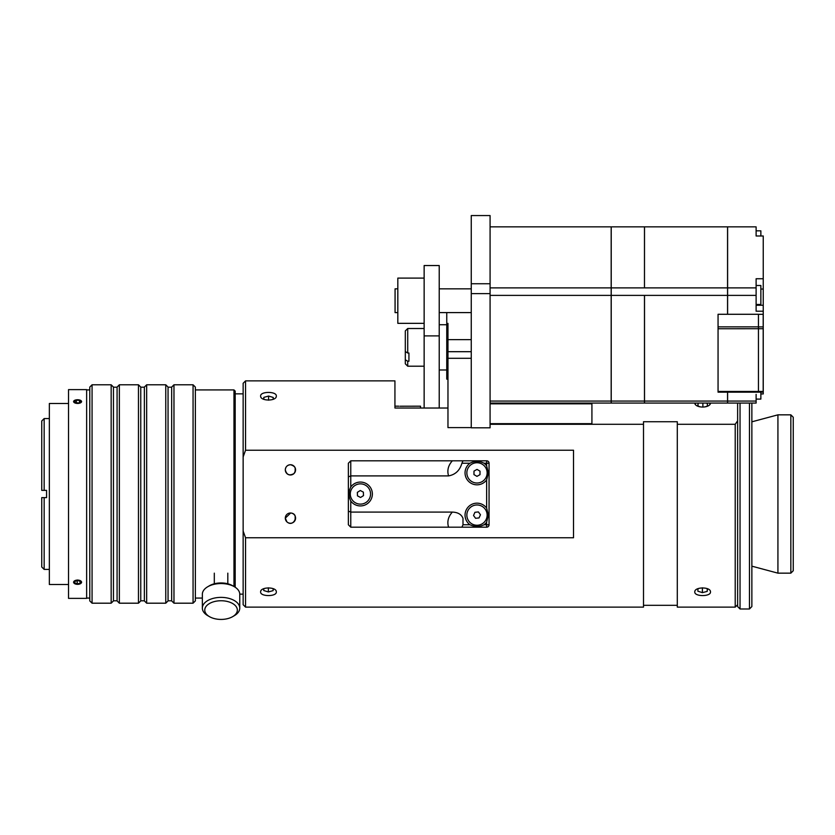 <?xml version="1.0" encoding="UTF-8"?>
<svg xmlns="http://www.w3.org/2000/svg" width="835" height="835" viewBox="0 0 835 835"><rect width="100%" height="100%" fill="white"/><g stroke="black" fill="none" stroke-linecap="round" stroke-linejoin="round"><path stroke-width="1.25" d="M790.839 493.996L790.839 573.154L793.25 570.743L793.25 417.249L790.839 414.838L790.839 493.996M751.865 421.821L777.928 414.838L777.928 573.154L790.839 573.154M737.629 403.075L737.629 606.575L740.04 608.986L740.04 403.075M749.454 403.075L749.454 608.986L740.04 608.986M749.454 608.986L751.865 606.575L751.865 403.075M243.142 383.286L243.142 456.912L245.553 450.232L245.553 380.875L243.142 383.286M245.553 450.232L573.52 450.232L573.52 537.761L245.553 537.761L243.142 531.081L243.142 456.912M243.142 531.081L243.142 604.707L245.553 607.118L643.503 607.118L643.503 424.284L490.082 424.284M447.967 408.023L394.934 408.023L394.934 380.875L245.553 380.875M245.553 607.118L245.553 537.761M260.635 396.03C260.155 391.229 276.802 391.229 276.322 396.03C276.802 401.343 260.155 401.343 260.635 396.03M260.635 591.963C260.155 586.65 276.802 586.65 276.322 591.963C276.802 596.764 260.155 596.764 260.635 591.963M285.309 518.128A5.125 5.125 0 0 1 293.002 513.692A5.125 5.125 0 0 1 293.002 522.574A5.125 5.125 0 0 1 285.309 518.128L286.864 521.802C293.743 528.137 300.026 513.608 290.643 513.003L285.309 518.128M285.309 469.865A5.125 5.125 0 0 1 293.002 465.419A5.125 5.125 0 0 1 293.002 474.301A5.125 5.125 0 0 1 285.309 469.865C286.582 474.854 289.495 476.075 294.045 473.508C296.728 469.03 295.517 466.107 290.444 464.73C287.292 465.074 285.58 466.786 285.309 469.855M737.629 420.809L735.217 424.284L677.289 424.284L677.289 421.727L643.503 421.727L643.503 424.284M694.793 403.075A7.839 3.924 -0 0 0 694.793 403.138A7.839 3.924 -0 0 0 702.632 407.052A7.839 3.924 -0 0 0 710.481 403.138A7.839 3.924 -0 0 0 710.481 403.075M735.217 424.284L735.217 607.118L677.289 607.118L677.289 424.284M694.793 591.963C694.313 586.65 710.961 586.65 710.481 591.963C710.961 596.764 694.313 596.764 694.793 591.963M295.152 467.83L295.152 471.9M295.152 516.093L295.152 520.163M68.533 403.493L49.349 403.493L49.349 584.5L68.533 584.5M239.76 594.144L243.142 594.144M235.178 587.235L235.178 391.124L233.967 389.924L233.967 586.504M75.087 583.874L73.543 582.214L77.592 579.991L81.632 582.214L80.097 583.874M73.543 401.583L74.868 400.226M80.306 400.226L81.632 401.583M86.642 542.51L86.642 598.371L68.533 598.371L68.533 389.621L86.642 389.621L86.642 542.51M76.987 580.116A3.987 2.129 0 0 1 81.047 581.16A3.987 2.129 0 0 1 80.671 583.561A3.987 2.129 0 0 1 74.503 583.561A3.987 2.129 0 0 1 73.877 581.452A3.987 2.129 0 0 1 76.987 580.116M77.206 583.905L74.67 582.882L75.056 581.202L77.968 580.534L80.504 581.557L80.118 583.237L77.206 583.905L77.206 580.711M80.118 583.237L80.118 581.4M80.056 403.034A3.987 1.847 180 0 1 74.941 402.961A3.987 1.847 180 0 1 74.2 400.612A3.987 1.847 180 0 1 80.974 400.612A3.987 1.847 180 0 1 80.056 403.034M76.361 400.226L79.502 400.403L80.734 401.771L78.814 402.94L75.672 402.752L74.44 401.395L76.361 400.226L76.361 402.794M79.502 400.403L79.502 402.512M234.416 586.765L232.694 585.753A16.293 9.342 180 0 0 209.428 585.753L207.706 586.765A18.704 10.73 0 0 1 234.416 586.765A18.704 10.73 0 0 1 239.76 594.269L239.76 608.11A18.704 10.73 180 0 0 222.465 597.411A18.704 10.73 180 0 0 202.561 606.502A18.704 10.73 180 0 0 202.352 608.11A18.704 10.73 180 0 0 207.706 615.625L209.428 616.627A16.293 9.342 0 0 1 204.951 608.694A16.293 9.342 0 0 1 228.331 601.732A16.293 9.342 0 0 1 232.694 616.627A16.293 9.342 0 0 1 209.428 616.627M202.352 608.11L202.352 594.269A18.704 10.73 0 0 1 202.561 592.673A18.704 10.73 0 0 1 207.706 586.765M232.694 616.627L234.416 615.625A18.704 10.73 180 0 0 239.76 608.11M92.069 389.037L92.069 384.789L89.773 387.085L89.773 600.908L92.069 603.194L92.069 389.037M111.159 603.194L113.456 600.908L113.456 387.085L111.159 384.789L111.159 603.194L92.069 603.194M119.363 389.037L119.363 384.789L117.077 387.085L117.077 600.908L119.363 603.194L119.363 389.037M138.464 603.194L140.76 600.908L140.76 387.085L138.464 384.789L138.464 603.194L119.363 603.194M146.668 389.037L146.668 384.789L144.371 387.085L144.371 600.908L146.668 603.194L146.668 389.037M165.768 603.194L168.054 600.908L168.054 387.085L165.768 384.789L165.768 603.194L146.668 603.194M173.972 389.037L173.972 384.789L171.676 387.085L171.676 600.908L173.972 603.194L173.972 389.037M193.062 603.194L195.359 600.908L195.359 387.085L193.062 384.789L193.062 603.194L173.972 603.194M424.138 408.023L424.138 404.338M439.22 408.023L439.22 404.338M420.516 408.023L420.516 406.186L400.007 406.227M398.796 406.186L394.934 406.154M707.443 588.717L707.224 591.378L702.402 592.641L697.82 591.18L698.029 588.633M702.402 592.641L702.402 587.809M707.224 591.378L707.224 588.633M700.513 406.906L697.799 406.05L698.05 403.326L698.999 403.075M706.024 403.075L707.464 403.535L707.224 406.259L704.646 406.927M702.882 403.075L702.882 407.052M698.05 403.326L698.05 406.123M709.28 403.075A7.484 3.737 180 0 1 710.074 404.38M695.2 404.38A7.484 3.737 180 0 1 695.983 403.075M263.756 399.307L263.829 397.366L268.588 396.051L268.588 400.184M263.829 397.366L263.829 399.339M268.588 396.051L273.243 397.46L273.16 399.328M273.212 588.685L273.128 590.627L268.369 591.942L263.724 590.533L263.797 588.665M268.369 591.942L268.369 587.809M273.128 590.627L273.128 588.654M471.253 283.743L471.253 293.638L490.082 293.638L490.082 283.743L471.253 283.743L471.253 215.566L490.082 215.566L490.082 283.743M471.253 293.638L471.253 427.812L490.082 427.812L490.082 293.638M490.082 423.679L591.921 423.679L591.921 403.075M490.082 403.827L591.921 403.827M447.967 379.121L446.756 379.121L446.756 323.395L447.967 323.395L447.967 427.603L471.253 427.603M446.756 323.395L446.756 312.593M447.967 339.626L471.253 339.626M471.253 351.692L447.967 351.692M447.967 358.288L471.253 358.288M439.22 335.889L424.138 335.889L424.138 265.54L439.22 265.54L439.22 407.689M424.138 335.889L424.138 407.689M439.22 324.731L446.756 324.731L439.22 324.731M350.773 460.816L348.362 463.227L348.362 476.9L350.773 475.898L350.773 460.816L452.33 460.816C448.197 465.46 446.944 470.491 448.572 475.898C455.388 474.645 459.845 470.418 461.922 463.227L469.948 463.227C474.645 460.91 479.332 460.91 484.029 463.227A11.951 11.951 0 0 1 486.638 465.846L488.339 472.881L486.638 479.916A11.951 11.951 0 0 1 468.539 481.325A11.951 11.951 0 0 1 469.948 463.227M350.773 501.031C348.456 496.345 348.456 491.648 350.773 486.962A11.951 11.951 0 0 1 372.368 493.996A11.951 11.951 0 0 1 350.773 501.031L350.773 512.095L452.33 512.095C448.186 516.74 446.934 521.771 448.572 527.177L486.638 527.177A2.411 2.411 0 0 0 489.059 524.766L489.059 463.227A2.411 2.411 0 0 0 486.638 460.816L462.997 460.816L461.922 463.227M348.362 476.9L348.362 511.093L350.773 512.095L350.773 527.177L348.362 524.766L348.362 511.093M484.029 524.766C479.645 527 474.958 527 469.948 524.766A11.951 11.951 0 0 1 468.539 506.668A11.951 11.951 0 0 1 486.638 508.077L488.339 515.111L486.638 522.146A11.951 11.951 0 0 1 484.029 524.766L486.638 524.766L486.638 527.177M452.33 512.095C457.862 512.293 461.421 514.37 462.997 518.347L462.997 524.766L461.922 527.177M462.997 460.816L452.33 460.816M448.572 527.177L350.773 527.177M448.572 475.898L350.773 475.898L350.773 486.962M480.021 471.17L479.989 474.656L476.952 476.367L473.956 474.593L473.988 471.107L477.025 469.395L480.021 471.17M472.015 464.051A10.135 10.135 0 0 1 487.129 472.986A10.135 10.135 0 0 1 471.838 481.607A10.135 10.135 0 0 1 472.015 464.051M480.459 514.746L479.039 517.93L475.574 518.295L473.529 515.477L474.938 512.293L478.413 511.928L480.459 514.746M475.929 505.029A10.135 10.135 0 0 1 486.252 519.234A10.135 10.135 0 0 1 468.79 521.071A10.135 10.135 0 0 1 475.929 505.029M363.507 495.625L360.553 497.483L357.474 495.844L357.349 492.368L360.292 490.51L363.382 492.149L363.507 495.625M365.166 485.041A10.135 10.135 0 0 1 365.813 502.576A10.135 10.135 0 0 1 350.303 494.372A10.135 10.135 0 0 1 365.166 485.041M424.138 278.097L397.825 278.097L397.825 323.343L424.138 323.343M397.825 312.593L395.07 312.593L395.07 288.837L397.825 288.837M490.082 226.859L611.168 226.859L611.168 287.887L490.082 287.887M490.082 403.075L611.168 403.075L611.168 401.071L490.082 401.071M490.082 295.381L611.168 295.381L611.168 401.071M611.168 287.887L611.168 295.381M611.22 287.887L611.22 226.859L644.474 226.859L644.474 287.887L611.22 287.887L611.22 295.381L644.474 295.381L644.474 401.071L611.22 401.071L611.22 295.381M644.474 401.071L644.474 403.075L611.22 403.075L611.22 401.071M644.474 287.887L644.516 226.859L727.556 226.859L727.556 287.887L644.516 287.887M727.556 392.168L727.556 401.071L644.516 401.071L644.516 295.381L756.113 295.381L756.113 278.744L763.242 278.744L763.242 235.992L756.113 235.992L756.113 230.836L760.862 230.836L760.862 235.992M644.516 401.071L644.516 403.075L727.556 403.075L727.556 401.071M756.113 285.476L760.862 285.476L760.862 304.472L756.113 304.472M756.113 235.992L756.113 226.859L727.609 226.859L727.609 287.887L756.113 287.887M727.556 287.887L727.556 314.284L758.441 314.284L758.441 391.448L718.058 391.448L718.058 392.022M727.556 314.284L718.058 314.284L718.058 391.448M758.441 314.325L763.19 314.325L763.19 391.427L758.441 391.427M763.19 391.98L763.19 391.427M763.242 278.744L763.242 311.194L756.113 311.194L756.113 295.381M763.19 392.116L758.441 392.168L758.441 391.448M727.609 314.284L727.609 287.887M763.242 311.194L763.242 393.943L760.862 393.943M727.609 401.071L756.113 401.071L756.113 403.075L727.609 403.075L727.609 392.168M756.113 401.071L756.113 394.35M760.862 392.116L760.862 399.099L756.113 399.099M405.309 330.921L405.309 351.545L407.72 353.017L407.72 328.51L405.309 330.921M407.72 361.221L405.309 359.791L405.309 363.799L407.72 366.21L407.72 361.221L408.931 361.221L408.931 353.017L408.931 361.221M405.309 359.791L405.309 351.545M407.72 353.017L408.931 353.017M41.75 490.375L42.835 490.375L41.75 490.375L41.75 420.997L44.161 418.575L44.161 490.375L41.75 490.375L46.572 490.375L46.572 497.618L41.75 497.618L44.161 497.618L44.161 569.407L49.349 569.407M41.75 497.618L42.835 497.618L41.75 497.618L41.75 566.996L44.161 569.407M44.161 418.575L49.349 418.575M486.638 460.816L486.638 463.227L489.059 463.227M489.059 524.766L486.638 524.766L486.638 522.146M469.948 524.766L462.997 524.766M484.029 463.227L486.638 463.227L486.638 465.846M486.638 479.916L486.638 508.077M763.19 328.719L718.058 328.75M763.19 326.892L758.441 326.892M758.441 326.85L718.058 326.85M763.242 289.035L760.862 289.035M763.242 305.255L756.113 305.255M777.928 414.838L790.839 414.838M751.865 566.172L777.928 573.154M737.629 604.707L735.217 607.118M677.289 605.312L643.503 605.312M235.178 393.849L243.142 393.849M233.967 389.924L195.359 389.924M202.352 598.069L195.359 598.069M89.773 389.924L86.642 389.924M89.773 598.069L86.642 598.069M227.819 583.79L227.819 573.154M214.303 583.79L214.303 573.154M111.159 384.789L92.069 384.789M138.464 384.789L119.363 384.789M165.768 384.789L146.668 384.789M193.062 384.789L173.972 384.789M171.676 387.2L168.054 387.2M171.676 600.793L168.054 600.793M144.371 387.2L140.76 387.2M144.371 600.793L140.76 600.793M117.077 387.2L113.456 387.2M117.077 600.793L113.456 600.793M439.22 369.988L446.756 369.988M471.253 288.837L439.22 288.837M471.253 312.593L439.22 312.593M758.441 392.168L718.058 392.168M424.138 328.51L407.72 328.51M424.138 366.21L407.72 366.21"/></g></svg>

